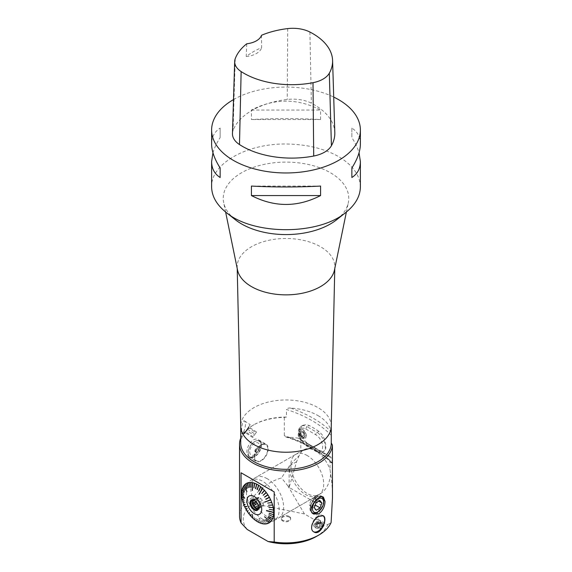 <?xml version="1.0" encoding="UTF-8"?>
<svg xmlns="http://www.w3.org/2000/svg" width="572" height="572" viewBox="0 0 572 572"><rect width="100%" height="100%" fill="white"/><g stroke="black" fill="none" stroke-linecap="round" stroke-linejoin="round"><path stroke-width="0.43" stroke-dasharray="2.86 2.15" d="M273.609 514.628L273.137 514.457M273.244 516.716L272.758 516.487M272.637 518.589L272.136 518.303M271.793 520.22L271.285 519.884M270.72 521.578L264.636 516.609L264.386 516.916M269.448 522.651L268.94 522.207M267.982 523.416L267.517 522.944M266.359 523.866L265.93 523.366M264.593 523.988L264.2 523.466M262.72 523.78L259.259 518.125L258.894 518.239M260.768 523.251L260.453 522.686M258.766 522.408L258.494 521.814M256.742 521.256L256.521 520.642M254.733 519.826L254.032 516.881L254.819 519.355M252.774 518.125L252.567 514.35L252.159 514.271M250.893 516.201L250.929 515.658M249.113 514.064L249.263 513.627M244.537 506.463L244.959 506.47M243.944 504.032L243.472 503.868M243.121 501.565L242.621 501.258M242.521 499.106L242.013 498.684M242.106 496.66L241.649 496.181M241.942 494.301L244.752 497.933M241.541 493.786L241.999 494.337M242.035 492.077L241.684 491.541M242.385 490.04L242.078 489.475M242.986 488.223L242.714 487.63M243.822 486.643L243.586 486.036M244.88 485.335L246.904 491.813M244.687 484.706L244.909 485.378M246.94 488.402L245.981 483.669M247.583 483.59L247.469 482.94M249.177 483.154L249.113 482.532M250.908 483.04L250.893 482.453M252.774 482.697L252.745 483.254M254.669 483.783L254.733 483.268M256.635 484.627L256.742 484.148M258.615 485.771L258.766 485.335M260.589 487.201L260.768 486.801M269.276 497.118L265.687 499.02M270.577 499.656L264.5 501.858M271.671 502.245L271.292 502.33M272.544 504.854L272.143 504.89M273.187 507.435L272.758 507.421M273.58 509.952L273.137 509.888M273.723 512.362L266.631 510.531M360.381 186.958C360.01 175.189 352.745 165.072 338.595 156.592C323.916 148.427 306.385 144.23 286 144.015C246.239 143.486 210.696 164.007 211.619 186.958M336.815 219.612A62.763 36.236 0 0 0 348.327 202.617A62.763 36.236 0 0 0 330.38 172.723A62.763 36.236 0 0 0 258.601 165.744A62.763 36.236 0 0 0 223.673 202.617A62.763 36.236 0 0 0 235.185 219.612M233.505 99.592A74.381 42.943 180 0 1 333.712 97.076M320.585 119.519L320.585 110.031C297.526 98.191 274.474 98.191 251.415 110.031L251.415 119.519C274.474 118.325 297.526 118.325 320.585 119.519L251.415 119.519M360.381 144.03C360.331 137.001 357.486 131.689 351.851 128.085L351.851 137.573C355.248 142.914 357.643 147.991 359.037 152.795M212.963 152.795C214.357 147.991 216.752 142.914 220.148 137.573L220.148 128.085C214.514 131.689 211.669 137.001 211.619 144.03M232.461 133.576A27.892 16.102 180 0 1 233.069 130.502A69.734 40.262 180 0 1 287.251 99.471A27.892 16.102 180 0 1 311.375 103.196A69.734 40.262 180 0 1 334.806 132.597M261.518 35.278L261.618 47.669A67.911 39.203 0 0 0 246.225 56.542L246.782 43.765M246.225 56.542A18.597 10.739 0 0 0 261.618 47.669M251.415 110.031L320.585 110.031M351.851 128.085L351.851 137.573M320.585 186.072L251.415 186.072M220.148 137.573L220.148 128.085M262.698 519.269A23.245 13.421 60 0 1 247.512 498.784A23.245 13.421 60 0 1 251.072 480.158A23.245 13.421 60 0 1 252.66 479.465A23.245 13.421 60 0 1 272.737 491.062A23.245 13.421 60 0 1 274.317 520.42A23.245 13.421 60 0 1 262.698 519.269M322.973 515.644A9.331 5.391 120 0 0 322.73 515.486A9.331 5.391 120 0 0 318.061 515.951A9.331 5.391 120 0 0 311.969 524.174A9.331 5.391 120 0 0 313.399 531.653A9.331 5.391 120 0 0 313.62 531.767M300.793 440.147L330.044 457.035L330.773 456.885L298.427 438.209L300.793 440.147L300.793 452.745L298.977 455.927C293.272 460.882 287.459 468.218 281.546 477.935C270.62 481.095 261.204 487.444 253.303 497.004A46.468 26.827 0 0 0 239.532 516.066M332.468 497.862C332.461 488.903 331.846 481.016 330.616 474.188L330.044 469.633L330.044 457.035M332.432 463.07L332.411 462.791A46.468 26.827 0 0 0 330.773 456.885M240.74 438.095A46.468 26.827 180 0 1 253.146 425.203A46.468 26.827 180 0 1 284.298 417.36L286.465 417.059L286.465 409.466A116.223 67.103 180 0 1 331.252 435.328L331.252 442.914A45.259 26.126 0 0 1 331.26 443.186M298.427 438.209A46.468 26.827 0 0 0 288.195 437.265L285.385 436.786L284.32 435.878L284.298 417.36M246.911 452.595C246.425 445.774 253.51 436.415 258.458 439.789C266.402 443.672 253.382 460.374 248.577 456.899L246.911 452.595M289.125 487.458L289.125 466.051A23.245 13.421 -120 0 0 305.562 494.523A23.245 13.421 -120 0 0 314.764 496.582L316.824 495.395L314.764 502.259L289.125 487.458L296.589 461.747L298.977 455.927M330.616 474.188C329.679 483.512 326.147 490.125 320.034 494.029L316.824 495.395M300.793 452.745A23.245 13.421 60 0 1 303.796 449.721A23.245 13.421 60 0 1 330.044 469.633M318.003 415.601A45.259 26.126 180 0 1 331.024 431.438A118.082 68.175 0 0 0 290.569 408.079A45.259 26.126 180 0 1 318.003 415.601M331.252 426.44A45.259 26.126 0 0 0 331.26 426.104A45.259 26.126 0 0 0 318.003 407.629A45.259 26.126 0 0 0 268.683 401.959A45.259 26.126 0 0 0 240.74 426.104A45.259 26.126 0 0 0 240.748 426.44M290.569 408.079C288.71 407.829 287.337 408.286 286.465 409.466M286.465 417.059A45.259 26.126 0 0 0 253.997 424.71A45.259 26.126 0 0 0 240.74 443.186M331.252 435.328L331.024 431.438M243.608 431.989C245.688 426.819 245.996 423.144 244.537 420.956C241.963 419.39 240.812 433.49 242.07 433.791L243.608 431.989M322.486 523.466A5.112 2.953 180 0 1 323.988 525.554A5.112 2.953 180 0 1 320.828 528.285A5.112 2.953 180 0 1 315.258 527.641A5.112 2.953 180 0 1 313.756 525.554A5.112 2.953 180 0 1 316.917 522.829A5.112 2.953 180 0 1 322.486 523.466M247.197 529.457A42.75 24.682 180 0 1 252.874 503.503L304.468 513.971L314.8 519.934L320.963 504.99L318.146 519.276L314.8 519.934M318.146 519.276L327.613 524.738A42.75 24.682 180 0 1 316.23 536.55M289.289 517.202A4.647 2.681 0 0 0 284.22 516.623A4.647 2.681 0 0 0 281.352 519.104A4.647 2.681 0 0 0 286 521.786A4.647 2.681 0 0 0 290.647 519.104A4.647 2.681 0 0 0 289.289 517.202M327.613 524.738L331.102 522.508M253.303 497.004L252.874 503.503M334.477 269.998A48.813 28.185 0 0 0 334.813 267.038A48.813 28.185 0 0 0 320.52 246.746A48.813 28.185 0 0 0 267.031 240.705A48.813 28.185 0 0 0 237.187 267.038A48.813 28.185 0 0 0 237.523 269.998M304.468 513.971L287.895 485.893L289.403 486.772M287.895 485.893L281.546 477.935M315.05 501.572L320.963 504.99M312.326 512.769A9.295 5.37 120 0 0 322.701 504.854A9.295 5.37 120 0 0 323.459 500.872A9.295 5.37 120 0 0 321.535 496.618A9.295 5.37 120 0 0 312.283 501.901A9.295 5.37 120 0 0 312.14 512.662M322.558 496.846A9.76 5.634 120 0 0 321.764 496.21A9.76 5.634 120 0 0 312.005 501.851A9.76 5.634 120 0 0 312.005 513.12A9.76 5.634 120 0 0 312.805 513.456M318.332 511.625A9.76 5.634 120 0 0 323.63 502.445M314.764 496.582L314.764 502.259M318.883 431.41A116.223 67.103 0 0 0 309.295 425.561L306.449 424.596L303.096 425.211L301.816 426.29L300.629 428.714L300.464 431.817L301.322 435.235L303.088 438.624L305.541 441.648L309.295 444.537A116.223 67.103 180 0 1 318.883 450.393L321.328 451.594L323.409 451.63L324.953 450.457L325.804 448.198L325.904 445.123L323.981 437.98L322.065 434.656L318.883 431.41L317.067 432.461L307.207 426.769L309.295 425.561M289.289 516.444A4.647 2.681 180 0 1 290.647 518.346A4.647 2.681 180 0 1 287.78 520.82A4.647 2.681 180 0 1 282.711 520.241A4.647 2.681 180 0 1 281.352 518.346A4.647 2.681 180 0 1 284.22 515.865A4.647 2.681 180 0 1 289.289 516.444M315.258 527.262A5.112 2.953 180 0 1 313.756 525.175A5.112 2.953 180 0 1 318.876 522.222A5.112 2.953 180 0 1 323.988 525.175A5.112 2.953 180 0 1 320.828 527.906A5.112 2.953 180 0 1 315.258 527.262M316.245 526.698A3.718 2.145 180 0 1 315.158 525.175A3.718 2.145 180 0 1 318.876 523.03A3.718 2.145 180 0 1 322.594 525.175A3.718 2.145 180 0 1 320.299 527.162A3.718 2.145 180 0 1 316.245 526.698M316.245 526.397A3.718 2.145 0 0 0 322.272 525.754A3.718 2.145 0 0 0 322.594 524.874A3.718 2.145 0 0 0 318.025 522.787A3.718 2.145 0 0 0 315.158 524.874A3.718 2.145 0 0 0 315.479 525.754A3.718 2.145 0 0 0 316.245 526.397M248.77 427.556L244.544 433.74L248.77 427.556M245.216 432.024L249.442 425.833L245.216 432.024M244.716 432.711L250.207 424.667L244.716 432.711M304.847 435.564A3.718 2.374 54.1 0 1 304.847 435.714A3.718 2.374 54.1 0 1 304.776 436.207A3.718 2.374 54.1 0 1 304.125 437.237A3.718 2.374 54.1 0 1 300.915 436.586A3.718 2.374 54.1 0 1 299.042 432.882A3.718 2.374 54.1 0 1 299.764 431.209A3.718 2.374 54.1 0 1 300.951 430.909A3.718 2.374 54.1 0 1 304.847 435.564M299.27 432.718A3.718 2.374 54.1 0 1 299.993 431.045A3.718 2.374 54.1 0 1 304.097 432.668A3.718 2.374 54.1 0 1 304.354 437.072A3.718 2.374 54.1 0 1 301.144 436.422A3.718 2.374 54.1 0 1 299.27 432.718M309.295 444.537L307.207 445.745A1.859 1.073 -60 0 1 306.27 445.838A1.859 1.073 -60 0 1 305.891 444.987A9.76 5.634 60 0 1 299.077 431.767L299.077 431.567M299.177 429.915A5.112 3.26 54.1 0 1 304.819 432.146A5.112 3.26 54.1 0 1 305.169 438.202A5.112 3.26 54.1 0 1 300.758 437.308A5.112 3.26 54.1 0 1 298.176 432.217A5.112 3.26 54.1 0 1 299.177 429.915L300.236 429.179C303.36 427.348 308.53 436.093 305.441 438.002C302.338 438.567 300.221 436.486 299.077 431.767L300.236 429.179A9.76 5.634 60 0 1 305.891 429.043A1.859 1.073 -60 0 1 307.207 426.769A11.626 6.714 -120 0 0 301.394 426.19A11.626 6.714 -120 0 0 299.614 435.507A11.626 6.714 -120 0 0 307.207 445.745L317.067 451.444L318.883 450.393M254.211 456.813A9.881 5.706 -60 0 1 258.523 446.868A9.881 5.706 -60 0 1 266.137 444.222A9.881 5.706 -60 0 1 266.137 455.634A9.881 5.706 -60 0 1 256.256 461.332A9.881 5.706 -60 0 1 254.211 456.813M254.626 456.578A9.295 5.37 -60 0 1 258.68 447.218A9.295 5.37 -60 0 1 265.844 444.73A9.295 5.37 -60 0 1 265.844 455.462A9.295 5.37 -60 0 1 256.549 460.832A9.295 5.37 -60 0 1 254.626 456.578M311.347 507.393L309.33 504.847L311.104 499.949L314.893 497.597L316.917 500.142L315.143 505.04L311.347 507.393L316.28 510.238M316.03 502.795L311.104 499.949M319.827 500.443L314.893 497.597M318.675 501.158L316.917 500.142M314.257 507.7L309.33 504.847M317.067 512.362A9.295 5.37 120 0 0 322.88 504.962A9.295 5.37 120 0 0 323.638 500.979M321.857 496.811A9.295 5.37 120 0 0 321.714 496.718A9.295 5.37 120 0 0 312.577 501.823A9.295 5.37 120 0 0 312.119 512.626M316.838 522.415A2.095 1.208 0 0 0 318.268 523.294A2.095 1.208 0 0 0 319.348 523.316A2.095 1.208 0 0 0 320.306 523.022A2.095 1.208 0 0 0 320.913 521.864A2.095 1.208 0 0 0 319.476 520.985A2.095 1.208 0 0 0 317.446 521.256A2.095 1.208 0 0 0 316.838 522.415L316.559 521.736L318.325 520.785L320.635 521.185L321.185 522.543L319.426 523.494L317.11 523.094L316.838 522.415M316.559 524.774L318.325 523.816L320.635 524.224L321.185 525.582L319.426 526.533L317.11 526.133L316.559 524.774L316.559 521.736M318.325 523.816L318.325 520.785M320.635 524.224L320.635 521.185M321.185 525.582L321.185 522.543M319.426 526.533L319.426 523.494M317.11 526.133L317.11 523.094M318.075 523.201A3.511 2.023 0 0 0 315.673 526.004A3.511 2.023 0 0 0 318.876 527.198A3.511 2.023 0 0 0 322.079 526.004A3.511 2.023 0 0 0 321.578 523.888A3.511 2.023 0 0 0 318.075 523.201M255.112 451.165A2.324 1.344 120 0 0 255.112 451.201A2.324 1.344 120 0 0 255.598 452.23A2.324 1.344 120 0 0 257.386 451.608A2.324 1.344 120 0 0 258.401 449.263A2.324 1.344 120 0 0 257.922 448.205A2.324 1.344 120 0 0 256.792 448.298A2.324 1.344 120 0 0 255.112 451.165M261.032 445.281A9.066 5.234 -60 0 1 254.626 456.384A9.066 5.234 -60 0 1 248.212 452.681A9.066 5.234 -60 0 1 254.626 441.584A9.066 5.234 -60 0 1 261.032 445.281M261.361 445.281A9.295 5.37 120 0 0 259.438 441.026A9.295 5.37 120 0 0 254.79 441.484A9.295 5.37 120 0 0 248.212 452.874A9.295 5.37 120 0 0 250.136 457.128A9.295 5.37 120 0 0 257.307 454.64A9.295 5.37 120 0 0 261.361 445.281M254.876 451.029A2.324 1.344 120 0 0 255.362 452.094A2.324 1.344 120 0 0 257.686 450.75A2.324 1.344 120 0 0 257.686 448.069A2.324 1.344 120 0 0 255.891 448.691A2.324 1.344 120 0 0 254.876 451.029M249.692 451.83A6.971 4.025 120 0 0 257.085 452.488A6.971 4.025 120 0 0 257.085 442.628A6.971 4.025 120 0 0 249.692 451.83M246.353 430.308L248.219 427.541L245.038 432.496L246.353 430.308L254.125 435.399L256.528 432.046L254.125 435.399M252.81 437.58L245.038 432.496L245.574 431.91L244.995 432.639L247.44 429.143L245.574 431.91L253.346 437.001M256.528 432.046L248.756 426.955L247.44 429.143L248.813 426.819L248.219 427.541L255.991 432.625M247.44 429.143L255.212 434.234M247.583 428.986L244.473 433.412L247.583 428.986M300.879 434.556L301.737 436.708L300.708 437.887L298.827 436.915L297.969 434.763L298.992 433.583L300.879 434.556L303.196 432.875L304.054 435.027L301.737 436.708M304.054 435.027L300.708 437.887M303.031 436.207L301.144 435.242L298.827 436.915M301.144 435.242L300.286 433.09L297.969 434.763M300.286 433.09L301.315 431.903L298.992 433.583M301.315 431.903L303.196 432.875M304.912 435.464A3.511 2.238 -125.9 0 0 301.237 430.93A3.511 2.238 -125.9 0 0 300.357 435.371A3.511 2.238 -125.9 0 0 304.847 435.928A3.511 2.238 -125.9 0 0 304.912 435.464M269.176 513.027L273.151 514.299M269.14 509.287L273.123 509.759M268.826 507.271L272.737 507.314M268.311 505.205L272.115 504.804M267.61 503.124L271.271 502.273M264.793 497.29L267.689 495.209M263.485 495.416L266.109 492.95M262.062 493.679L264.4 490.855M262.577 488.953L259.123 494.458M258.973 490.726L260.682 487.272M257.364 489.553L258.737 485.85M255.713 488.702L256.771 484.698M254.118 487.916L254.819 483.841M252.917 483.283L252.395 490.483M251.029 487.308L251.087 483.047M249.585 487.408L249.356 483.125M248.105 487.787L248.484 487.702L247.762 483.519M247.133 488.388L246.317 484.227M245.059 485.235L247.104 491.791M245.066 490.354L243.872 486.701M245.274 490.333L243.994 486.522M244.394 491.663L243.05 488.288M244.602 491.627L243.143 488.073M243.908 493.164L242.457 490.104M244.115 493.121L242.521 489.868M243.622 494.83L242.106 492.134M243.829 494.787L242.135 491.87M241.999 494.051L244.966 497.876M243.651 498.569L242.135 496.675M243.865 498.505L242.106 496.374M243.972 500.586L244.115 500.2L242.457 498.805M244.694 502.566L243.05 501.308M245.388 504.64L243.872 503.846M244.909 506.37L246.761 506.513M247.304 508.722L246.153 508.844M248.291 510.782L247.762 511.518M249.607 512.626L249.356 513.756M251.029 514.328L251.087 515.83M255.713 518.368L256.771 520.742M255.87 518.211L256.528 520.584M257.328 519.283L258.737 521.857M257.479 519.119L258.487 521.736M258.93 519.955L260.682 522.679M259.073 519.791L260.439 522.593M262.341 523.144L259.03 518.082M261.983 520.534L264.4 523.394M262.112 520.37L264.171 523.387M263.392 520.434L266.109 523.273M263.513 520.27L265.901 523.308M264.693 520.07L267.689 522.837M264.807 519.905L267.496 522.908M265.966 519.297L269.112 522.093M267.832 517.353L271.385 519.726M268.404 516.194L272.208 518.146M268.89 514.693L272.801 516.323M263.242 504.833A4.883 2.817 -120 0 0 263.242 502.831L263.242 501.608L262.326 500.464A4.883 2.817 -120 0 0 260.818 498.591L259.902 497.447L258.98 497.533A4.883 2.817 -120 0 0 257.479 497.669L256.563 497.747L256.563 498.977A4.883 2.817 -120 0 0 256.563 500.979L256.563 502.202L257.479 503.346A4.883 2.817 -120 0 0 258.98 505.219L259.902 506.356L260.818 506.277A4.883 2.817 -120 0 0 262.326 506.141L263.242 506.063L263.242 504.833L259.788 506.828A4.883 2.817 -120 0 0 259.902 505.891A4.883 2.817 -120 0 0 259.788 504.826L263.242 502.831M262.326 500.464L258.873 502.459L259.388 503.832L263.242 501.608M259.388 503.832L259.788 504.826M258.873 502.459A4.883 2.817 -120 0 0 257.371 500.586L260.818 498.591M258.98 497.533L255.534 499.528L256.041 499.678L259.902 497.447M256.041 499.678L257.371 500.586M255.534 499.528A4.883 2.817 -120 0 0 254.025 499.656L257.479 497.669M253.089 499.756L256.563 497.747M252.702 499.978L254.025 499.656M256.563 498.977L254.333 500.257M255.798 501.415L256.563 500.979M258.258 505.634L258.98 505.219M258.53 507.149L259.902 506.356M260.818 506.277L258.544 507.593M258.494 508.286A4.883 2.817 -120 0 0 258.873 508.136L262.326 506.141M259.788 506.828L259.388 508.286L263.242 506.063M259.388 508.286L258.873 508.136M258.108 509.244A5.577 3.217 -120 0 0 258.744 509.016A5.577 3.217 -120 0 0 259.902 506.463A5.577 3.217 -120 0 0 257.464 500.843A5.577 3.217 -120 0 0 253.167 499.349A5.577 3.217 -120 0 0 252.652 499.785M258.365 508.858A5.577 3.217 -120 0 0 258.494 508.601A5.577 3.217 -120 0 0 257.593 503.238A5.577 3.217 -120 0 0 253.396 499.778A5.577 3.217 -120 0 0 253.11 499.756M307.278 455.577A23.245 13.421 -120 0 0 295.652 454.425A23.245 13.421 -120 0 0 295.652 481.267A23.245 13.421 -120 0 0 318.897 494.687A23.245 13.421 -120 0 0 322.465 476.061A23.245 13.421 -120 0 0 307.278 455.577M267.203 478.707A23.245 13.421 -120 0 0 255.584 477.556A23.245 13.421 -120 0 0 253.139 479.744A23.245 13.421 -120 0 0 257.064 506.778A23.245 13.421 -120 0 0 278.829 517.817A23.245 13.421 -120 0 0 282.389 499.192A23.245 13.421 -120 0 0 267.203 478.707M309.902 32.032L311.375 103.196M235.242 58.644L233.069 130.502M287.695 28.6L287.251 99.471M296.589 461.747L289.125 466.051M288.195 437.265A118.082 68.175 180 0 1 332.411 462.791M332.432 463.527A116.223 67.103 0 0 0 284.298 435.735M323.974 451.387L322.88 452.016C322.036 453.16 319.791 453.003 316.137 451.53A1.859 1.073 -60 0 0 317.067 451.444A11.626 6.714 -120 0 0 322.88 452.016A11.626 6.714 -120 0 0 324.66 442.699A11.626 6.714 -120 0 0 317.067 432.461A1.859 1.073 -60 0 0 315.751 434.741A9.76 5.634 60 0 1 322.651 446.696A9.76 5.634 60 0 1 315.751 450.679L305.891 444.987M305.891 429.043L315.751 434.741M303.096 425.211L301.394 426.19C295.524 429.029 299.185 442.077 306.27 445.838L316.137 451.53A1.859 1.073 -60 0 1 315.751 450.679M345.08 213.027L346.203 212.133M226.92 213.027L225.797 212.133M323.187 515.751L322.73 515.486M313.856 531.917L313.399 531.653M303.796 449.721L251.072 480.158M320.034 494.029L274.317 520.42M253.997 424.71L253.146 425.203M334.777 268.518L334.813 267.038M237.223 268.518L237.187 267.038M346.396 211.998L348.327 202.617M225.604 211.998L223.673 202.617M323.373 497.139L321.764 496.21M313.613 514.049L312.005 513.12M285.707 436.901C305.948 443.371 321.528 452.409 332.454 464.006M290.647 519.104L290.647 518.346M281.352 519.104L281.352 518.346M323.988 525.554L323.988 525.175M313.756 525.554L313.756 525.175M242.07 433.791L243.586 434.777M244.537 420.956L250.207 424.667M248.577 456.899L256.256 461.332M258.458 439.789L266.137 444.222M256.792 448.298A3.253 3.253 0 0 0 255.112 451.201M250.136 457.128L256.549 460.832M259.438 441.026L265.844 444.73M245.438 432.418L244.995 432.639M248.791 427.198L248.813 426.819M259.902 505.891L259.902 506.463M257.593 509.681L258.744 509.016M252.016 500.014L253.167 499.349M253.396 499.778L252.803 499.699M258.494 508.601L258.265 509.159M295.652 454.425L255.584 477.556M318.897 494.687L278.829 517.817"/><path stroke-width="0.86" d="M241.055 472.772L241.055 522.879L247.197 529.457L268.061 541.505L274.202 542.013L274.202 491.906L241.055 472.772L274.202 491.906M273.137 514.457L273.609 514.628A22.758 13.142 60 0 0 273.723 512.648L273.259 512.247M273.58 514.893A22.758 13.142 60 0 1 273.244 516.716L272.758 516.487M273.187 516.952A22.758 13.142 60 0 1 272.637 518.589L272.136 518.303M272.544 518.797A22.758 13.142 60 0 1 271.793 520.22L271.285 519.884M267.732 517.503L271.271 519.912M271.671 520.398A22.758 13.142 60 0 1 270.72 521.578L264.514 516.781M270.577 521.728A22.758 13.142 60 0 1 269.448 522.651L265.858 519.455L269.276 522.765A22.758 13.142 60 0 1 267.982 523.416L267.517 522.944M267.789 523.487A22.758 13.142 60 0 1 266.359 523.866L265.93 523.366M266.152 523.902A22.758 13.142 60 0 1 264.593 523.988L264.2 523.466M264.371 523.981A22.758 13.142 60 0 1 262.72 523.78L262.369 523.244M262.484 523.737A22.758 13.142 60 0 1 260.768 523.251L260.453 522.686M260.525 523.166A22.758 13.142 60 0 1 258.766 522.408L258.494 521.814M258.515 522.279A22.758 13.142 60 0 1 256.742 521.256L256.521 520.642M256.499 521.099A22.758 13.142 60 0 1 254.733 519.826L254.576 519.169M254.497 519.633A22.758 13.142 60 0 1 252.774 518.125L252.71 517.51M252.538 517.903A22.758 13.142 60 0 1 250.893 516.201L250.929 515.658M250.665 515.951A22.758 13.142 60 0 1 249.113 514.064L249.263 513.627M248.906 513.792A22.758 13.142 60 0 1 247.469 511.754L247.726 511.454M247.276 511.468A22.758 13.142 60 0 1 245.981 509.316L246.16 508.858M246.317 509.144L246.94 508.529L245.817 509.008A22.758 13.142 60 0 1 244.687 506.778L246.854 506.721M244.687 506.778L246.761 506.513L244.537 506.463A22.758 13.142 60 0 1 243.586 504.182L243.944 504.032M243.586 504.182L245.188 504.733L243.472 503.868A22.758 13.142 60 0 1 242.714 501.58L243.121 501.565M242.714 501.58L244.394 502.33L242.621 501.258A22.758 13.142 60 0 1 242.078 498.991L243.908 500.286L242.013 498.684A22.758 13.142 60 0 1 241.684 496.482L242.106 496.66M241.684 496.482L243.622 498.269L241.649 496.181A22.758 13.142 60 0 1 241.541 494.072L241.942 494.301M241.541 494.072L244.752 498.219L241.541 493.786A22.758 13.142 60 0 1 241.649 491.806L242.035 492.077M241.649 491.806L243.622 494.83L241.684 491.541A22.758 13.142 60 0 1 242.013 489.718L242.385 490.04M242.013 489.718L243.972 492.921L242.078 489.475A22.758 13.142 60 0 1 242.621 487.844L242.986 488.223M242.621 487.844L244.394 491.663L242.714 487.63A22.758 13.142 60 0 1 243.472 486.214L243.822 486.643M243.472 486.214L245.188 490.175L243.586 486.036A22.758 13.142 60 0 1 244.537 484.856L244.88 485.335M244.537 484.856L246.904 491.813L244.687 484.706A22.758 13.142 60 0 1 245.817 483.783L246.146 484.327M245.817 483.783L247.104 488.295L245.981 483.669A22.758 13.142 60 0 1 247.276 483.011L248.284 487.716L247.469 482.94A22.758 13.142 60 0 1 248.906 482.568L249.177 483.154M248.906 482.568L249.607 487.394L249.113 482.532A22.758 13.142 60 0 1 250.665 482.446L250.908 483.04M250.665 482.446L251.029 487.33L250.893 482.453A22.758 13.142 60 0 1 252.538 482.654L252.395 490.433M252.538 482.654L252.159 490.44L252.774 482.697A22.758 13.142 60 0 1 254.497 483.183L254.669 483.783M254.497 483.183L253.868 487.902L254.733 483.268A22.758 13.142 60 0 1 256.499 484.026L256.635 484.627M256.499 484.026L255.713 488.702L256.742 484.148A22.758 13.142 60 0 1 257.629 484.634A22.758 13.142 60 0 1 258.515 485.178L258.615 485.771M258.515 485.178L257.328 489.653L258.766 485.335A22.758 13.142 60 0 1 260.525 486.608L260.589 487.201M260.525 486.608L258.93 490.826L260.768 486.801A22.758 13.142 60 0 1 262.484 488.302L259.188 494.351M262.484 488.302L258.894 494.237L262.72 488.531A22.758 13.142 60 0 1 264.371 490.233L264.35 490.797M264.371 490.233L261.762 493.529L264.593 490.483A22.758 13.142 60 0 1 266.152 492.37L266.08 492.907M266.152 492.37L263.184 495.23L266.359 492.642A22.758 13.142 60 0 1 267.789 494.673L267.675 495.188M267.789 494.673L264.5 497.075L267.982 494.966A22.758 13.142 60 0 1 269.276 497.118L265.858 499.327L269.448 497.418L268.947 497.29M269.448 497.418A22.758 13.142 60 0 1 270.577 499.656L264.529 502.216L270.72 499.971L270.22 499.785M270.72 499.971A22.758 13.142 60 0 1 271.671 502.245L271.292 502.33M271.793 502.566A22.758 13.142 60 0 1 272.544 504.854L272.143 504.89M272.637 505.176A22.758 13.142 60 0 1 273.187 507.435L272.758 507.421M273.244 507.75A22.758 13.142 60 0 1 273.58 509.952L273.137 509.888M273.609 510.253A22.758 13.142 60 0 1 273.723 512.362L266.538 510.51L273.723 512.648M211.619 130.023L211.619 144.03C211.669 151.108 214.514 159.109 220.148 168.018L220.148 177.513C214.514 173.902 211.669 168.59 211.619 161.561L211.619 186.958C211.804 196.203 216.538 204.604 225.804 212.155C252.86 235.528 319.14 235.528 346.196 212.155C355.462 204.604 360.196 196.203 360.381 186.958L360.381 161.561C360.331 168.59 357.486 173.902 351.851 177.513L351.851 168.018C357.486 159.109 360.331 151.108 360.381 144.03L360.381 130.023A74.381 42.943 180 0 1 286 172.966A74.381 42.943 180 0 1 211.619 130.023A74.381 42.943 180 0 1 233.505 99.592M226.92 213.027L235.185 219.612A62.763 36.236 0 0 0 336.815 219.612L345.08 213.027M333.712 97.076A74.381 42.943 180 0 1 338.595 99.657A74.381 42.943 180 0 1 360.381 130.023M251.415 195.56L251.415 186.072C274.474 187.266 297.526 187.266 320.585 186.072L320.585 195.56C297.526 207.407 274.474 207.407 251.415 195.56L320.585 195.56M359.037 152.795L360.381 161.561M211.619 161.561L212.963 152.795M332.589 60.496L334.806 132.597A69.734 40.262 180 0 1 331.424 145.717A27.892 16.102 180 0 1 313.706 156.034A69.734 40.262 180 0 1 239.482 144.552A27.892 16.102 180 0 1 232.461 133.576L234.677 61.476A25.676 14.822 180 0 1 235.242 58.644A67.517 38.982 180 0 1 246.782 43.765A18.597 10.739 180 0 0 261.518 35.278A67.517 38.982 180 0 1 287.695 28.6A25.676 14.822 180 0 1 309.902 32.032A67.517 38.982 180 0 1 332.589 60.496A67.517 38.982 180 0 1 329.315 73.202A25.676 14.822 180 0 1 313.006 82.69A67.517 38.982 180 0 1 241.141 71.579A25.676 14.822 180 0 1 234.677 61.476M351.851 168.018L351.851 177.513M220.148 177.513L220.148 168.018M318.854 516.409C313.063 519.24 308.801 529.486 313.856 531.917C320.72 536.543 328.364 518.075 323.187 515.751L318.854 516.409M313.62 531.767A9.331 5.391 120 0 0 318.061 531.188A9.331 5.391 120 0 0 324.088 523.194A9.331 5.391 120 0 0 322.973 515.644M318.854 513.778C322.808 510.746 324.867 506.62 325.025 501.401L323.373 497.139C318.618 493.7 305.77 510.217 313.613 514.049L318.854 513.778M331.252 442.914L332.432 445.152A46.468 26.827 180 0 1 285.149 470.992A46.468 26.827 180 0 1 239.532 444.172L239.532 516.066A46.468 26.827 0 0 0 241.055 522.879M274.202 542.013A46.468 26.827 0 0 0 318.854 535.034A46.468 26.827 0 0 0 331.102 522.508L332.468 497.862L332.411 462.791M332.432 445.152L332.432 463.527M239.532 444.172A46.468 26.827 180 0 1 240.74 438.095M237.223 268.518L240.748 426.44A45.259 26.126 0 0 0 286 452.23A45.259 26.126 0 0 0 331.252 426.44L334.777 268.518M240.74 426.269L240.74 443.186A45.259 26.126 0 0 0 286 469.312A45.259 26.126 0 0 0 331.26 443.186L331.26 426.269M318.854 535.034L316.23 536.55A42.75 24.682 180 0 1 268.061 541.505M225.604 211.998L237.523 269.998A48.813 28.185 0 0 0 286 294.859A48.813 28.185 0 0 0 334.477 269.998L346.396 211.998M323.63 502.445A9.76 5.634 120 0 0 323.788 500.679A9.76 5.634 120 0 0 322.558 496.846M312.805 513.456A9.76 5.634 120 0 0 318.332 511.625M319.827 500.443L316.03 502.795L314.257 507.7L316.28 510.238L320.07 507.886L321.843 502.988L319.827 500.443M321.843 502.988L318.675 501.158M320.07 507.886L315.208 505.076M322.994 505.505A7.901 4.562 120 0 0 323.638 502.116A7.901 4.562 120 0 0 318.053 498.891A7.901 4.562 120 0 0 312.462 508.565A7.901 4.562 120 0 0 318.053 511.797A7.901 4.562 120 0 0 322.994 505.505M323.638 502.116L323.638 500.979A9.295 5.37 120 0 0 321.857 496.811M312.119 512.626A9.295 5.37 120 0 0 312.419 512.827A9.295 5.37 120 0 0 317.067 512.362L318.053 511.797M273.259 512.383L266.538 510.796M269.255 509.302L273.151 510.06M268.94 507.278L272.801 507.621M268.432 505.198L272.208 505.119M267.732 503.095L271.385 502.588M270.349 500.064L264.529 502.216M265.801 498.963L269.112 497.59M264.5 497.075L267.496 494.916M263.184 495.23L265.901 492.678M261.762 493.529L264.171 490.604M258.687 490.633L260.439 487.079M257.085 489.489L258.487 485.692M255.47 488.574L256.528 484.577M253.868 487.902L254.583 483.755M250.808 487.323L250.865 483.04M249.585 487.394L249.149 483.161M248.291 487.716L247.276 483.011M243.908 500.271L242.078 498.991M244.408 502.395L243.143 501.63M245.116 504.547L243.994 504.161M247.104 508.837L245.981 509.316M248.141 510.553L247.569 511.225M249.499 512.483L249.149 513.484M250.965 514.257L250.865 515.579M252.681 517.481L252.366 514.464M268.432 516.209L272.115 518.361M268.94 514.721L272.737 516.566M254.311 496.582A10.475 6.049 -120 0 0 247.898 505.705A10.475 6.049 -120 0 0 260.725 513.113A10.475 6.049 -120 0 0 254.311 496.582M265.858 519.455L269.276 522.765M254.311 510.017A5.985 3.453 60 0 1 250.157 503.617A5.985 3.453 60 0 1 252.803 499.699A5.985 3.453 60 0 1 257.307 503.403A5.985 3.453 60 0 1 258.265 509.159A5.985 3.453 60 0 1 254.311 510.017M254.333 500.257L253.11 500.965L252.702 499.978L253.089 499.756M252.702 499.978L254.025 499.656M253.11 500.965A4.883 2.817 -120 0 0 253.11 502.974L255.798 501.415M257.321 503.439L254.025 505.341L252.702 504.433L256.513 502.23M252.702 504.433L253.11 502.974M254.025 505.341A4.883 2.817 -120 0 0 255.534 507.207L258.258 505.634M258.544 507.593L256.041 508.587L258.53 507.149M256.041 508.587L255.534 507.207M257.371 508.272A4.883 2.817 -120 0 0 258.494 508.286M252.652 499.785A5.577 3.217 -120 0 0 252.488 504.347A5.577 3.217 -120 0 0 255.956 508.737A5.577 3.217 -120 0 0 258.108 509.244M253.11 499.756A5.577 3.217 -120 0 0 252.016 500.014A5.577 3.217 -120 0 0 251.165 504.483A5.577 3.217 -120 0 0 254.805 509.402A5.577 3.217 -120 0 0 257.593 509.681A5.577 3.217 -120 0 0 258.365 508.858M269.14 513.291L273.123 514.564M329.315 73.202L331.424 145.717M313.006 82.69L313.706 156.034M241.141 71.579L239.482 144.552"/></g></svg>
